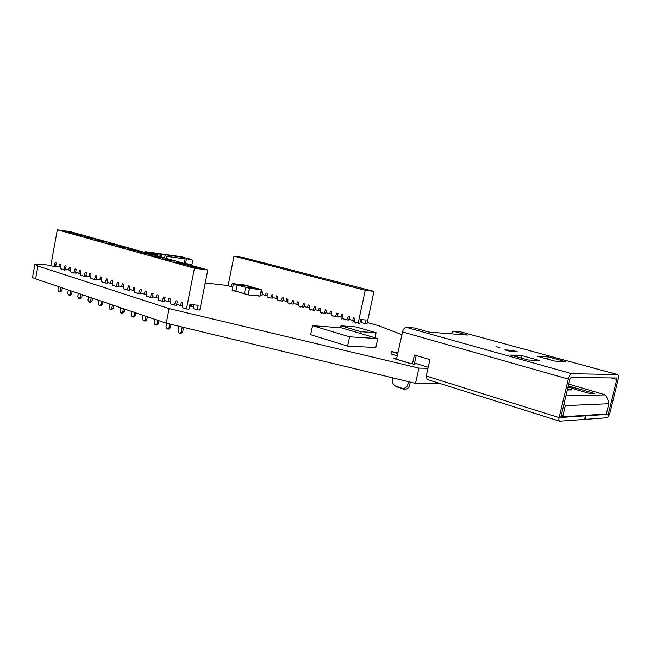 <?xml version="1.0" encoding="UTF-8"?>
<svg xmlns="http://www.w3.org/2000/svg" width="651" height="651" viewBox="0 0 651 651"><rect width="100%" height="100%" fill="white"/><g stroke="black" fill="none" stroke-linecap="round" stroke-linejoin="round"><path stroke-width="0.98" d="M376.099 332.783L361.102 331.725L340.978 325.817L356.146 326.981L376.099 332.783L375.009 337.771M361.102 331.725L360.711 333.548M340.563 327.77L340.978 325.817M414.443 363.543L415.126 363.982C414.313 364.3 412.067 363.958 408.372 362.957L395.678 359.067L393.839 358.221L396.695 358.327M50.851 265.405L42.339 264.436C37.823 263.94 35.333 263.924 34.869 264.396L37.913 266.007L169.097 308.607L418.918 368.108L427.984 368.303M401.895 334.712L378.817 325.801L367.262 322.505M228.094 285.569L205.211 282.965M375.83 347.504L347.601 346.096L310.649 334.695L312.545 325.687L349.595 336.819L377.775 338.585L375.83 347.504M260.001 296.164L256.234 295.074M260.018 296.14L248.145 294.895L244.369 293.821L245.647 287.27L249.431 288.344M232.13 290.265L235.825 291.339L237.151 284.772L249.056 286.277M236.5 291.412L235.825 291.339M34.845 264.518L32.574 277.139C32.387 277.546 33.396 278.123 35.593 278.872L166.249 323.197L169.097 308.607M418.918 368.108L415.509 383.374L439.531 383.358M166.249 323.197L415.509 383.374M347.601 346.096L349.595 336.819M377.775 338.585L341.303 327.819L312.545 325.687M261.336 289.622L257.56 288.556L245.647 287.27M245.647 287.286L237.2 284.878L248.942 286.245L256.844 288.474L248.942 286.245M237.2 284.878L235.914 291.241L244.345 293.691L235.914 291.241M261.336 289.671L249.471 288.328L261.336 289.671M414.549 363.055L428.228 367.237M560.967 416.51L562.627 416.827L606.309 413.995L608.815 403.734L607.627 398.957L605.34 394.888L568.722 384.114M562.627 416.827L565.304 405.63L608.815 403.734M590.221 393.66L574.955 389.282M565.906 395.873L605.34 394.888M565.304 405.63L563.937 404.1M590.254 393.676L594.843 393.562L568.299 385.888M568.014 387.076L574.988 389.143M567.623 388.696L571.716 389.908L567.322 389.982M579.146 389.095L568.242 386.116M579.715 389.086L579.105 389.257M397.761 353.493L391.446 351.589L397.94 352.687M397.24 355.837L390.934 353.916L391.446 351.589M232.936 286.058L233.335 283.665L232.301 283.372L230.975 286.562L228.07 285.724L234.002 256.16L365.252 290.289L358.18 323.132L354.583 322.099L354.583 318.144L353.322 317.786L352.761 320.398L349.05 319.332L349.603 316.728L348.35 316.37L346.763 319.853L342.947 318.754L342.947 314.84L341.71 314.482L341.157 317.07L337.511 316.028L338.064 313.448L336.827 313.098L335.273 316.549L331.522 315.466L331.53 311.585L330.309 311.243L329.764 313.806L326.184 312.781L326.729 310.226L325.516 309.876L323.986 313.302L320.3 312.244L320.308 308.403L319.112 308.061L318.575 310.6L315.068 309.591L315.597 307.06L314.409 306.719L312.903 310.112L309.282 309.079L309.298 305.27L308.118 304.937L307.589 307.451L304.147 306.466L304.668 303.952L303.504 303.618L302.023 306.987L298.467 305.962L298.483 302.194L297.328 301.861L296.807 304.359L293.414 303.39L293.935 300.9L292.787 300.575L291.331 303.911L287.84 302.91L287.856 299.167L286.717 298.85L286.204 301.323L282.876 300.371L283.388 297.898L282.265 297.58L280.825 300.892L277.399 299.908L277.416 296.205L276.301 295.888L275.796 298.337L272.525 297.401L273.029 294.952L271.923 294.643L270.507 297.922L267.138 296.954L267.162 293.284L266.064 292.974L265.567 295.408L262.353 294.488L262.849 292.055L261.759 291.746L260.27 294.984M260.367 295.009L262.141 295.196L262.434 294.512M265.567 295.408L266.959 295.554M270.507 297.922L272.273 298.109L272.574 297.417M275.796 298.337L277.407 298.508M280.825 300.892L282.583 301.071L282.892 300.371M286.204 301.323L287.848 301.486M291.331 303.911L293.08 304.09L293.446 303.244M296.807 304.359L298.475 304.53M302.023 306.987L303.765 307.158L304.212 306.125M307.589 307.451L309.29 307.614M312.903 310.112L314.636 310.275L315.182 309.062M318.575 310.6L320.308 310.763M323.986 313.302L325.712 313.457L326.338 312.049M329.764 313.806L331.522 313.766M335.273 316.549L336.982 316.695L337.714 315.092M341.157 317.07L342.947 316.825M346.763 319.853L348.472 319.999L349.294 318.193M352.761 320.398L354.453 320.536L354.583 319.942M358.18 323.132L359.873 323.27L360.678 319.535L366.114 320.015L365.309 323.718L361.736 322.693L361.736 319.633M365.252 290.289L373.991 291.412L366.969 323.856L365.309 323.718M373.991 291.412L243.279 257.544L234.002 256.16M230.975 286.562L232.83 286.586M360.353 321.041L361.582 321.146L361.736 320.438M341.376 318.974L342.304 317.167M352.883 322.294L353.802 320.487M332.921 316.541L333.109 315.922M321.773 313.334L321.96 312.716M310.828 310.177L311.007 309.567M300.07 307.077L300.249 306.475M289.508 304.033L289.687 303.439M279.124 301.047L279.303 300.453M268.92 298.109L269.099 297.523M344.273 319.812L344.46 319.185M355.845 323.14L356.032 322.514M331.522 314.262L331.017 313.92M60.34 268.611L60.421 264.29L59.355 263.956L58.834 266.829L55.717 265.836L56.238 262.971L55.189 262.638L53.781 266.511L50.819 265.567L57.321 229.795L194.446 268.245L186.438 308.94L182.606 307.711L182.654 302.829L181.304 302.406L180.677 305.636L176.722 304.375L177.349 301.161L176.014 300.738L174.281 305.05L170.22 303.748L170.277 298.931L168.959 298.516L168.332 301.706L164.475 300.477L165.094 297.295L163.783 296.88L162.083 301.144L158.12 299.875L158.177 295.115L156.883 294.708L156.273 297.865L152.497 296.661L153.107 293.511L151.829 293.113L150.161 297.336L146.28 296.091L146.345 291.379L145.083 290.981L144.481 294.106L140.795 292.934L141.389 289.817L140.136 289.426L138.508 293.609L134.708 292.397L134.773 287.734L133.536 287.343L132.95 290.436L129.337 289.288L129.923 286.204L128.703 285.822L127.1 289.964L123.389 288.775L123.454 284.17L122.25 283.787L121.672 286.839L118.14 285.716L118.71 282.672L117.514 282.29L115.943 286.391L112.314 285.228L112.387 280.671L111.199 280.304L110.629 283.323L107.179 282.225L107.74 279.214L106.569 278.84L105.031 282.9L101.475 281.761L101.548 277.261L100.392 276.895L99.831 279.889L96.446 278.807L97.007 275.829L95.86 275.463L94.346 279.482L90.863 278.368L90.937 273.916L89.805 273.558L89.252 276.52L85.94 275.463L86.493 272.509L85.371 272.159L83.881 276.138L80.48 275.048L80.553 270.637L79.446 270.287L78.901 273.225L75.654 272.191L76.2 269.262L75.101 268.92L73.644 272.859L70.308 271.793L70.381 267.431L69.299 267.089L68.762 269.994L65.588 268.977L66.117 266.088L65.043 265.746L63.611 269.652L60.34 268.611M63.611 269.652L66.215 269.945L66.467 269.262M68.762 269.994L70.332 270.165M73.644 272.859L76.248 273.143L76.509 272.46M78.901 273.225L80.504 273.396M83.881 276.138L86.493 276.415L86.754 275.723M89.252 276.52L90.896 276.691M94.346 279.482L96.958 279.759L97.219 279.051M99.831 279.889L101.499 280.06M105.031 282.9L107.643 283.169L107.911 282.461M110.629 283.323L112.338 283.502M115.87 286.757L118.555 286.652L118.832 285.935M121.672 286.839L123.413 287.018M127.1 289.964L129.712 290.216L129.988 289.492M132.95 290.436L134.733 290.606M138.508 293.609L141.112 293.853L141.397 293.121M144.481 294.106L146.304 294.276M150.161 297.336L152.765 297.572L153.058 296.84M156.273 297.865L158.136 298.036M162.083 301.144L164.679 301.38L164.98 300.632M168.332 301.706L170.245 301.869M174.281 305.05L176.869 305.27L177.178 304.522M180.677 305.636L182.622 305.799M186.438 308.94L189.026 309.152L189.937 304.53L198.221 305.254L197.318 309.835L193.493 308.623L193.526 304.847M194.446 268.245L207.791 269.962L199.841 310.039L197.318 309.835M207.791 269.962L70.813 231.805L57.321 229.795M64.978 231.463L75.841 233.676L64.978 231.463M74.93 234.246L85.899 236.484L74.93 234.246M85.094 237.094L96.161 239.34L85.094 237.094M95.469 239.991L106.634 242.27L95.469 239.991M106.072 242.961L117.335 245.256L106.072 242.961M116.895 245.988L128.263 248.3L116.895 245.988M127.954 249.089L139.428 251.416L127.954 249.089M139.257 252.246L150.845 254.606L139.257 252.246M150.812 255.485L162.506 257.853L156.264 257.007L150.812 255.485M162.62 258.789L168.861 259.627L174.427 261.181L168.202 260.351L162.62 258.789M174.704 262.174L180.929 262.996L186.625 264.591L180.408 263.769L174.704 262.174M187.057 265.632L193.266 266.438L199.1 268.066L192.891 267.26L187.057 265.632M53.781 266.511L56.385 266.804L56.637 266.129M58.834 266.829L60.372 267M71.244 232.391L71.073 232.968M81.204 235.174L81.025 235.768M91.368 238.006L91.189 238.624M101.743 240.903L101.564 241.537M112.338 243.856L112.159 244.516M123.161 246.875L122.982 247.559M134.22 249.96L134.041 250.668M145.515 253.117L145.336 253.841M157.054 256.339L156.875 257.096M168.861 259.627L168.682 260.416M180.929 262.996L180.75 263.81M193.266 266.438L193.087 267.284M191.931 304.709L191.565 306.564L189.97 306.06M193.51 306.735L191.565 306.564M169.765 324.043L169.04 327.722L167.567 329.015L166.802 328.747L165.981 326.672L166.64 323.287M191.256 304.644L189.547 306.475M182.223 327.054L181.271 331.904L179.757 333.206L178.976 332.938L178.138 330.838L179.033 326.281M159.039 320.748L158.462 323.71L157.094 323.628L157.737 320.308M147.346 316.785L146.776 319.714L145.401 319.625L146.036 316.337M135.904 312.903L135.343 315.8L133.968 315.702L134.594 312.456M124.707 309.103L124.162 311.975L122.779 311.87L123.397 308.655M113.754 305.384L113.209 308.232L111.834 308.126L112.436 304.937M103.029 301.747L102.5 304.562L101.117 304.448L101.711 301.299M92.523 298.191L92.003 300.974L90.627 300.86L91.205 297.743M94.533 279.922L94.631 279.515M82.238 294.7L81.725 297.458L80.35 297.336L80.919 294.252M84.191 276.61L84.296 276.179M72.163 291.282L71.667 294.008L70.284 293.894L70.845 290.834M74.068 273.371L74.181 272.924M62.301 287.937L61.804 290.639L60.421 290.517L60.974 287.49M64.148 270.189L64.27 269.726M167.567 329.015L168.934 329.089L170.416 327.803L171.091 324.361M179.757 333.206L181.124 333.288L182.638 331.986L183.549 327.372M157.094 323.628L155.646 324.906L154.897 324.654L154.1 322.603L154.735 319.291M158.462 323.71L157.013 324.995L155.646 324.906M145.401 319.625L143.985 320.894L143.253 320.642L142.471 318.616L143.106 315.344M146.776 319.714L145.36 320.984L143.985 320.894M133.968 315.702L132.576 316.972L131.86 316.72L131.103 314.726L131.722 311.479M135.343 315.8L133.96 317.061L132.576 316.972M122.779 311.87L121.42 313.131L120.72 312.887L119.979 310.909L120.59 307.703M124.162 311.975L122.803 313.229L121.42 313.131M111.834 308.126L110.499 309.371L109.816 309.135L109.091 307.182L109.685 304.009M113.209 308.232L111.882 309.469L110.499 309.371M101.117 304.448L99.815 305.685L99.139 305.457L98.431 303.529L99.017 300.388M102.5 304.562L101.19 305.799L99.815 305.685M90.627 300.86L89.342 302.088L88.691 301.861L87.991 299.956L88.569 296.848M92.003 300.974L90.725 302.202L89.342 302.088M80.35 297.336L79.097 298.557L78.454 298.337L77.77 296.457L78.34 293.373M81.725 297.458L80.472 298.671L79.097 298.557M70.284 293.894L69.055 295.098L68.42 294.887L67.761 293.023L68.322 289.98M71.667 294.008L70.43 295.22L69.055 295.098M60.421 290.517L59.217 291.713L58.598 291.502L57.947 289.662L58.5 286.643M61.804 290.639L60.592 291.835L59.217 291.713M169.04 327.722L170.416 327.803M181.271 331.904L182.638 331.986M184.86 257.674L146.215 251.937L182.573 257.047M154.58 255.143L155.695 254.574L161.497 255.379L160.089 254.989L160.236 254.24L165.151 255.127L165.012 255.876L166.925 256.404L185.136 258.919L181.727 257.983L181.865 257.251L186.625 258.113L185.568 263.5L191.565 264.575L191.402 265.396M186.479 258.829L191.882 259.578L192.59 261.157L191.964 264.339L189.555 264.013M144.115 252.23L145.23 251.668L146.215 251.937L145.1 252.498L146.215 251.937L155.695 254.574M183.224 258.398L183.37 257.666L181.865 257.251M184.257 263.411L185.136 258.919M166.526 258.471L166.925 256.404M185.592 263.777L191.565 264.575M164.613 257.934L165.012 255.876M161.285 257.007L161.741 254.655L160.236 254.24M161.497 255.379L161.188 256.982M184.274 263.329L185.568 263.5M186.625 258.113L183.37 257.666M165.151 255.127L161.741 254.655M495.94 346.625L500.074 347.667L495.94 346.625M424.509 330.806L429.172 332.108L467.41 335.078L453.169 331.188L460.257 331.766L617.392 374.553L571.903 373.731L406.297 327.339L414.475 328.006L424.509 330.806M565.166 361.541L548.223 356.911L537.791 356.406L554.945 361.118L565.166 361.541M521.956 355.633L510.465 355.072L528.148 360.011L539.419 360.475L521.956 355.633L521.378 358.123M504.842 349.912L509.684 351.247L517.114 351.654L512.313 350.336L504.85 349.912M406.297 327.339C404.588 327.494 403.319 329.024 402.513 331.937L568.29 379.094C569.218 375.822 570.422 374.032 571.903 373.731M584.077 415.436L585.404 415.843L560.739 417.462L569.918 379.11L571 377.499L616.595 377.995L616.766 379.46L608.246 414.337L585.835 415.81L584.5 415.403M617.392 374.553L617.522 374.569C618.499 375.033 618.694 376.669 618.108 379.476L609.605 414.248L607.416 417.739L584.972 419.374L585.835 415.81M568.29 379.094L559.087 417.576L426.25 376.05L429.929 359.629L414.427 354.982L412.441 363.909M585.404 415.843L584.541 419.407L559.648 421.189C558.859 420.839 558.664 419.635 559.087 417.576M460.664 331.88L460.257 331.766M462.153 334.671L462.894 333.841L462.698 334.712M450.98 333.8L453.169 331.188M548.223 356.911L547.694 359.124M512.313 350.336L511.035 351.32M396.475 359.311L402.513 331.937M407.998 381.559L408.039 383.529C407.412 387.215 405.28 388.761 401.651 388.167L394.897 385.823C392.878 384.212 391.983 381.746 392.219 378.418L392.227 377.751M410.097 382.064L409.902 384.578C408.909 388.24 406.704 389.737 403.286 389.078L395.312 386.051M414.305 364.137L416.225 355.519M426.25 376.05L427.146 379.46L559.648 421.189M606.366 413.776L608.246 414.337M145.23 251.668L181.588 256.779M181.393 256.722L182.5 257.023M37.913 266.007L35.593 278.872M237.143 284.943L245.63 287.36M244.361 293.625L235.882 291.168M249.496 288.279L245.712 287.205M248.112 294.838L244.337 293.739M249.423 288.312L248.088 294.879M233.383 283.779L237.086 284.829M237.151 284.772L233.449 283.714L245.378 285.114M235.792 291.257L232.098 290.191M233.4 283.755L232.098 290.232L233.408 283.763M245.346 285.105L249.032 286.147M261.36 289.679L260.034 296.148M248.186 294.903L249.52 288.336M342.947 317.533L342.174 317.314M354.583 320.87L353.688 320.618M191.801 259.57L186.617 258.154L191.882 259.578M410.83 363.6L396.5 359.206M616.766 379.46L611.208 377.93M408.039 383.529L409.902 384.578M401.651 388.167L403.286 389.078M395.849 386.271L397.501 387.174M184.908 257.674L181.466 256.738M617.522 374.569L460.42 331.79"/></g></svg>
